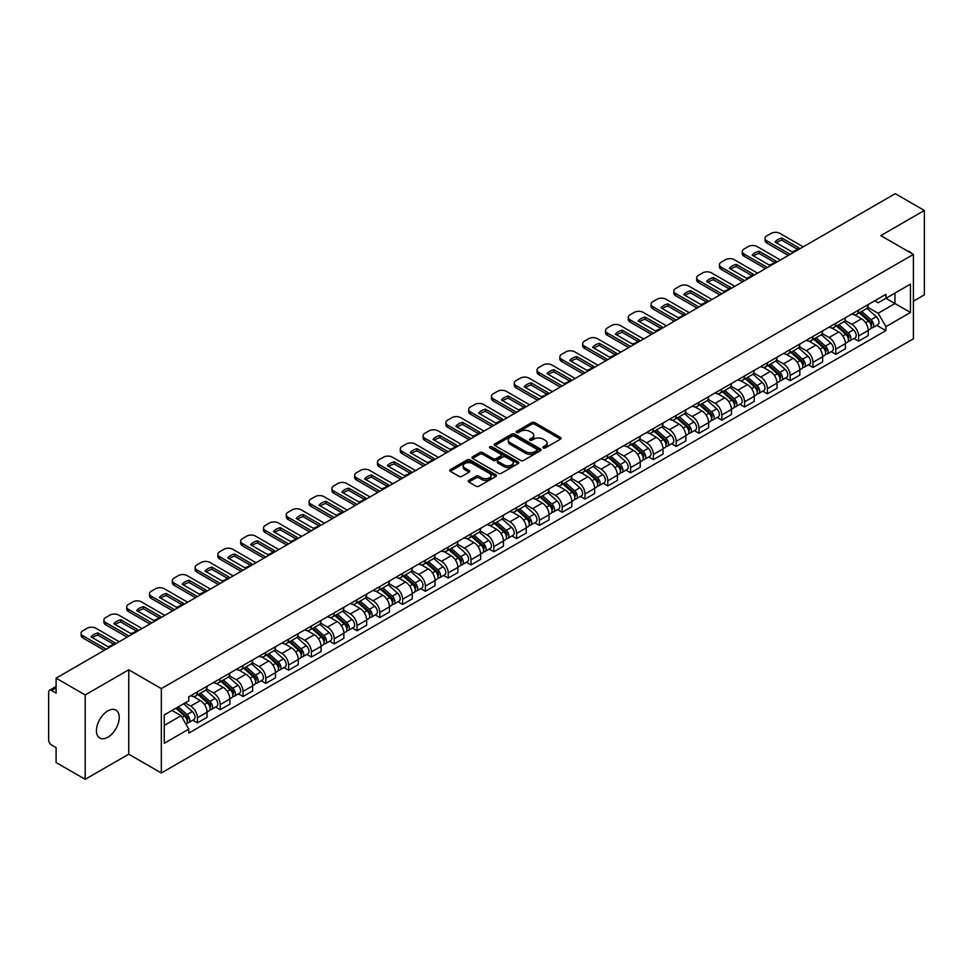 <?xml version="1.0" encoding="UTF-8"?>
<svg xmlns="http://www.w3.org/2000/svg" width="973" height="973" viewBox="0 0 973 973"><rect width="100%" height="100%" fill="white"/><g stroke="black" fill="none" stroke-linecap="round" stroke-linejoin="round"><path stroke-width="1.46" d="M543.25 447.921A1.423 0.815 0 0 0 545.257 447.921L560.497 439.127A2.031 1.168 0 0 0 561.093 438.3A2.031 1.168 0 0 0 560.497 437.461L534.676 422.562A2.031 1.168 0 0 0 531.805 422.562L516.566 431.355A1.423 0.815 0 0 0 518.573 432.523L520.543 431.38A6.495 3.746 0 0 1 529.726 431.38L531.878 432.62A6.495 3.746 0 0 1 533.776 435.272A6.495 3.746 0 0 1 531.878 437.923L529.908 439.054A1.423 0.815 0 0 0 531.915 440.222L533.885 439.078A6.495 3.746 0 0 1 543.068 439.078L545.221 440.319A6.495 3.746 0 0 1 547.118 442.97A6.495 3.746 0 0 1 545.221 445.622L543.25 446.765A1.423 0.815 0 0 0 543.25 447.921L543.25 446.765M107.833 737.218A16.115 9.304 120 0 0 118.365 723.012A16.115 9.304 120 0 0 115.896 710.095A16.115 9.304 120 0 0 107.833 710.898A16.115 9.304 120 0 0 97.312 725.104A16.115 9.304 120 0 0 99.781 738.02A16.115 9.304 120 0 0 107.833 737.218M911.47 253.321A16.115 9.304 120 0 0 909.755 251.764A16.115 9.304 120 0 0 907.554 251.058M468.828 480.37A2.031 1.168 0 0 0 468.232 481.197A2.031 1.168 0 0 0 468.828 482.024L476.077 486.208A2.031 1.168 0 0 0 478.947 486.208L495.865 476.429A2.031 1.168 0 0 0 496.461 475.602A2.031 1.168 0 0 0 495.865 474.775L470.044 459.864A2.031 1.168 0 0 0 467.186 459.864L450.256 469.643A2.031 1.168 0 0 0 449.66 470.47A2.031 1.168 0 0 0 450.256 471.297L459.001 476.344A2.031 1.168 0 0 0 461.871 476.344L469.12 472.173A2.031 1.168 0 0 0 469.716 471.333A2.031 1.168 0 0 0 469.12 470.506L464.778 468.001A5.424 3.138 0 0 1 463.184 465.787A5.424 3.138 0 0 1 466.541 462.893A5.424 3.138 0 0 1 472.452 463.574L489.455 473.389A5.424 3.138 0 0 1 491.037 475.602A5.424 3.138 0 0 1 487.692 478.497A5.424 3.138 0 0 1 481.781 477.816L478.947 476.186A2.031 1.168 0 0 0 476.077 476.186L468.828 480.37L468.828 482.024M161.323 688.616L128.74 669.801L85.186 694.953L56.106 678.157L895.269 193.676L924.35 210.46L880.796 235.612L913.392 254.427L161.323 688.616L161.323 773L913.392 338.799L913.392 254.427M520.689 460.448A2.031 1.168 0 0 0 523.559 460.448L540.489 450.681A2.031 1.168 0 0 0 541.073 449.842A2.031 1.168 0 0 0 540.489 449.015L514.668 434.116A2.031 1.168 0 0 0 511.798 434.116L494.868 443.883A2.031 1.168 0 0 0 494.272 444.71A2.031 1.168 0 0 0 494.868 445.537L520.689 460.448M490.489 448.225A1.423 0.815 0 0 1 491.924 448.431L491.924 446.741L518.183 461.895A2.031 1.168 0 0 1 518.767 462.722A2.031 1.168 0 0 1 518.183 463.549L501.253 473.328A2.031 1.168 0 0 1 498.383 473.328L472.562 458.417L479.798 454.269L479.798 452.579L472.562 456.763A2.031 1.168 0 0 0 471.966 457.59A2.031 1.168 0 0 0 472.562 458.417L472.562 456.763M479.798 454.269A2.031 1.168 0 0 1 482.669 454.269L482.669 452.579A2.031 1.168 0 0 0 479.798 452.579M482.669 452.579L493.141 458.624A2.031 1.168 0 0 0 496.011 458.624L500.815 455.851A2.031 1.168 0 0 0 501.411 455.023A2.031 1.168 0 0 0 500.815 454.196L489.918 447.896A1.423 0.815 0 0 1 491.924 446.741M85.186 694.953L85.186 779.324L56.106 762.54L56.106 747.605L51.569 744.99A4.135 2.384 -120 0 1 48.65 739.918L48.65 692.168A4.135 2.384 -120 0 1 49.501 690.271L56.106 686.464M913.392 301.168L924.35 294.843L924.35 210.46M85.186 779.324L128.74 754.184L161.323 773M56.106 678.157L56.106 693.092L51.569 690.477A4.135 2.384 -120 0 0 49.501 690.271M858.587 310.107A9.511 5.485 60 0 1 856.617 314.376L866.262 308.806A9.511 5.485 -120 0 0 868.232 304.549M844.892 320.348L851.861 324.374A9.511 5.485 60 0 1 858.587 336.013L868.232 330.443A9.511 5.485 -120 0 0 861.506 318.803L854.598 314.814M868.232 330.443L868.232 335.6L858.587 341.158L853.966 338.495M856.617 314.376A9.511 5.485 60 0 1 851.934 313.951M858.587 336.013L858.587 341.158M835.783 323.279A9.511 5.485 60 0 1 833.812 327.548L843.457 321.978A9.511 5.485 -120 0 0 845.428 317.709M831.161 351.654L835.783 354.33L845.428 348.76L845.428 343.615A9.511 5.485 -120 0 0 838.714 331.963L831.806 327.974M833.812 327.548A9.511 5.485 60 0 1 829.142 327.11M822.1 333.508L829.069 337.534A9.511 5.485 60 0 1 835.783 349.173L835.783 354.33M812.99 336.439A9.511 5.485 60 0 1 811.02 340.708L820.665 335.138A9.511 5.485 -120 0 0 822.635 330.869M808.368 364.814L812.99 367.49L822.635 361.92L822.635 356.775A9.511 5.485 -120 0 0 815.909 345.123L809.001 341.146M811.02 340.708A9.511 5.485 60 0 1 806.337 340.27M799.295 346.68L806.264 350.694A9.511 5.485 60 0 1 812.99 362.345L812.99 367.49M790.185 349.599A9.511 5.485 60 0 1 788.215 353.868L797.86 348.298A9.511 5.485 -120 0 0 799.83 344.028M785.564 377.986L790.185 380.65L799.83 375.079L799.83 369.935A9.511 5.485 -120 0 0 793.117 358.295L786.208 354.306M788.215 353.868A9.511 5.485 60 0 1 783.545 353.442M776.503 359.84L783.472 363.866A9.511 5.485 60 0 1 790.185 375.505L790.185 380.65M767.393 362.759A9.511 5.485 60 0 1 765.423 367.028L775.067 361.457A9.511 5.485 -120 0 0 777.038 357.188M762.771 391.146L767.393 393.81L777.038 388.239L777.038 383.094A9.511 5.485 -120 0 0 770.312 371.455L763.404 367.466M765.423 367.028A9.511 5.485 60 0 1 760.74 366.602M753.698 373L760.667 377.025A9.511 5.485 60 0 1 767.393 388.665L767.393 393.81M744.588 375.931A9.511 5.485 60 0 1 742.618 380.188L752.263 374.629A9.511 5.485 -120 0 0 754.233 370.36M739.966 404.306L744.588 406.982L754.233 401.411L754.233 396.254A9.511 5.485 -120 0 0 747.519 384.615L740.611 380.625M742.618 380.188A9.511 5.485 60 0 1 737.948 379.762M730.905 386.159L737.875 390.185A9.511 5.485 60 0 1 744.588 401.825L744.588 406.982M721.796 389.091A9.511 5.485 60 0 1 719.825 393.36L729.47 387.789A9.511 5.485 -120 0 0 731.441 383.52M717.174 417.466L721.796 420.141L731.441 414.571L731.441 409.426A9.511 5.485 -120 0 0 724.715 397.775L717.806 393.797M719.825 393.36A9.511 5.485 60 0 1 715.143 392.922M708.101 399.331L715.07 403.345A9.511 5.485 60 0 1 721.796 414.997L721.796 420.141M698.991 402.25A9.511 5.485 60 0 1 697.021 406.519L706.666 400.949A9.511 5.485 -120 0 0 708.636 396.68M694.369 430.625L698.991 433.301L708.636 427.731L708.636 422.586A9.511 5.485 -120 0 0 701.922 410.947L695.014 406.957M697.021 406.519A9.511 5.485 60 0 1 692.35 406.094M685.308 412.491L692.277 416.505A9.511 5.485 60 0 1 698.991 428.156L698.991 433.301M676.199 415.41A9.511 5.485 60 0 1 674.228 419.679L683.873 414.109A9.511 5.485 -120 0 0 685.843 409.84M671.577 443.797L676.199 446.461L685.843 440.891L685.843 435.746A9.511 5.485 -120 0 0 679.118 424.106L672.209 420.117M674.228 419.679A9.511 5.485 60 0 1 669.546 419.254M662.504 425.651L669.473 429.677A9.511 5.485 60 0 1 676.199 441.316L676.199 446.461M653.394 428.57A9.511 5.485 60 0 1 651.424 432.839L661.068 427.281A9.511 5.485 -120 0 0 663.039 423.012M648.772 456.957L653.394 459.621L663.039 454.063L663.039 448.906A9.511 5.485 -120 0 0 656.325 437.266L649.417 433.277M651.424 432.839A9.511 5.485 60 0 1 646.753 432.413M639.711 438.811L646.68 442.837A9.511 5.485 60 0 1 653.394 454.476L653.394 459.621M630.601 441.742A9.511 5.485 60 0 1 628.631 446.011L638.276 440.441A9.511 5.485 -120 0 0 640.246 436.172M625.98 470.117L630.601 472.793L640.246 467.222L640.246 462.078A9.511 5.485 -120 0 0 633.52 450.426L626.612 446.449M628.631 446.011A9.511 5.485 60 0 1 623.948 445.573M616.906 451.971L623.875 455.996A9.511 5.485 60 0 1 630.601 467.648L630.601 472.793M607.797 454.902A9.511 5.485 60 0 1 605.826 459.171L615.471 453.6A9.511 5.485 -120 0 0 617.441 449.331M603.175 483.277L607.797 485.953L617.441 480.382L617.441 475.238A9.511 5.485 -120 0 0 610.728 463.598L603.819 459.609M605.826 459.171A9.511 5.485 60 0 1 601.156 458.745M594.114 465.143L601.083 469.156A9.511 5.485 60 0 1 607.797 480.808L607.797 485.953M585.004 468.062A9.511 5.485 60 0 1 583.034 472.331L592.679 466.76A9.511 5.485 -120 0 0 594.649 462.491M580.382 496.449L585.004 499.113L594.649 493.542L594.649 488.397A9.511 5.485 -120 0 0 587.923 476.758L581.015 472.769M583.034 472.331A9.511 5.485 60 0 1 578.351 471.905M571.309 478.302L578.278 482.328A9.511 5.485 60 0 1 585.004 493.968L585.004 499.113M562.199 481.221A9.511 5.485 60 0 1 560.229 485.491L569.874 479.92A9.511 5.485 -120 0 0 571.844 475.663M557.578 509.609L562.199 512.272L571.844 506.714L571.844 501.557A9.511 5.485 -120 0 0 565.131 489.918L558.222 485.928M560.229 485.491A9.511 5.485 60 0 1 555.559 485.065M548.517 491.462L555.486 495.488A9.511 5.485 60 0 1 562.199 507.128L562.199 512.272M539.407 494.393A9.511 5.485 60 0 1 537.437 498.663L547.081 493.092A9.511 5.485 -120 0 0 549.052 488.823M534.785 522.769L539.407 525.444L549.052 519.874L549.052 514.729A9.511 5.485 -120 0 0 542.326 503.077L535.418 499.088M537.437 498.663A9.511 5.485 60 0 1 532.754 498.225M525.712 504.622L532.681 508.648A9.511 5.485 60 0 1 539.407 520.287L539.407 525.444M516.602 507.553A9.511 5.485 60 0 1 514.632 511.822L524.277 506.252A9.511 5.485 -120 0 0 526.247 501.983M511.98 535.928L516.602 538.604L526.247 533.034L526.247 527.889A9.511 5.485 -120 0 0 519.533 516.237L512.625 512.26M514.632 511.822A9.511 5.485 60 0 1 509.961 511.384M502.919 517.794L509.888 521.808A9.511 5.485 60 0 1 516.602 533.459L516.602 538.604M493.81 520.713A9.511 5.485 60 0 1 491.839 524.982L501.484 519.412A9.511 5.485 -120 0 0 503.455 515.143M489.188 549.1L493.81 551.764L503.455 546.194L503.455 541.049A9.511 5.485 -120 0 0 496.729 529.409L489.82 525.42M491.839 524.982A9.511 5.485 60 0 1 487.157 524.556M480.115 530.954L487.084 534.98A9.511 5.485 60 0 1 493.81 546.619L493.81 551.764M471.005 533.873A9.511 5.485 60 0 1 469.035 538.142L478.68 532.572A9.511 5.485 -120 0 0 480.65 528.303M466.383 562.26L471.005 564.924L480.65 559.353L480.65 554.209A9.511 5.485 -120 0 0 473.936 542.569L467.028 538.58M469.035 538.142A9.511 5.485 60 0 1 464.364 537.716M457.322 544.114L464.291 548.14A9.511 5.485 60 0 1 471.005 559.779L471.005 564.924M448.212 547.045A9.511 5.485 60 0 1 446.242 551.302L455.887 545.744A9.511 5.485 -120 0 0 457.857 541.475M443.591 575.42L448.212 578.096L457.857 572.525L457.857 567.381A9.511 5.485 -120 0 0 451.131 555.729L444.223 551.74M446.242 551.302A9.511 5.485 60 0 1 441.56 550.876M434.517 557.274L441.487 561.299A9.511 5.485 60 0 1 448.212 572.939L448.212 578.096M425.408 560.205A9.511 5.485 60 0 1 423.437 564.474L433.082 558.903A9.511 5.485 -120 0 0 435.053 554.634M420.786 588.58L425.408 591.256L435.053 585.685L435.053 580.54A9.511 5.485 -120 0 0 428.339 568.889L421.431 564.912M423.437 564.474A9.511 5.485 60 0 1 418.767 564.036M411.725 570.446L418.694 574.459A9.511 5.485 60 0 1 425.408 586.111L425.408 591.256M402.615 573.365A9.511 5.485 60 0 1 400.645 577.634L410.29 572.063A9.511 5.485 -120 0 0 412.26 567.794M397.993 601.74L402.615 604.415L412.26 598.845L412.26 593.7A9.511 5.485 -120 0 0 405.534 582.061L398.626 578.071M400.645 577.634A9.511 5.485 60 0 1 395.962 577.208M388.92 583.605L395.889 587.619A9.511 5.485 60 0 1 402.615 599.271L402.615 604.415M379.811 586.524A9.511 5.485 60 0 1 377.84 590.793L387.485 585.223A9.511 5.485 -120 0 0 389.455 580.954M375.189 614.912L379.811 617.575L389.455 612.005L389.455 606.86A9.511 5.485 -120 0 0 382.742 595.221L375.833 591.231M377.84 590.793A9.511 5.485 60 0 1 373.17 590.368M366.128 596.765L373.097 600.791A9.511 5.485 60 0 1 379.811 612.431L379.811 617.575M357.018 599.696A9.511 5.485 60 0 1 355.048 603.953L364.693 598.395A9.511 5.485 -120 0 0 366.663 594.126M352.396 628.072L357.018 630.735L366.663 625.177L366.663 620.02A9.511 5.485 -120 0 0 359.937 608.38L353.029 604.391M355.048 603.953A9.511 5.485 60 0 1 350.365 603.528M343.323 609.925L350.292 613.951A9.511 5.485 60 0 1 357.018 625.59L357.018 630.735M334.213 612.856A9.511 5.485 60 0 1 332.243 617.125L341.888 611.555A9.511 5.485 -120 0 0 343.858 607.286M329.592 641.231L334.213 643.907L343.858 638.337L343.858 633.192A9.511 5.485 -120 0 0 337.144 621.54L330.236 617.563M332.243 617.125A9.511 5.485 60 0 1 327.573 616.687M320.531 623.085L327.5 627.111A9.511 5.485 60 0 1 334.213 638.762L334.213 643.907M311.421 626.016A9.511 5.485 60 0 1 309.45 630.285L319.095 624.715A9.511 5.485 -120 0 0 321.066 620.446M306.799 654.391L311.421 657.067L321.066 651.496L321.066 646.352A9.511 5.485 -120 0 0 314.34 634.712L307.432 630.723M309.45 630.285A9.511 5.485 60 0 1 304.768 629.859M297.726 636.257L304.695 640.27A9.511 5.485 60 0 1 311.421 651.922L311.421 657.067M288.616 639.176A9.511 5.485 60 0 1 286.646 643.445L296.291 637.874A9.511 5.485 -120 0 0 298.261 633.605M283.994 667.563L288.616 670.227L298.261 664.656L298.261 659.512A9.511 5.485 -120 0 0 291.547 647.872L284.639 643.883M286.646 643.445A9.511 5.485 60 0 1 281.975 643.019M274.933 649.417L281.902 653.442A9.511 5.485 60 0 1 288.616 665.082L288.616 670.227M265.824 652.336A9.511 5.485 60 0 1 263.853 656.605L273.498 651.034A9.511 5.485 -120 0 0 275.468 646.777M261.202 680.723L265.824 683.387L275.468 677.828L275.468 672.671A9.511 5.485 -120 0 0 268.743 661.032L261.834 657.043M263.853 656.605A9.511 5.485 60 0 1 259.171 656.179M252.129 662.577L259.098 666.602A9.511 5.485 60 0 1 265.824 678.242L265.824 683.387M243.019 665.508A9.511 5.485 60 0 1 241.049 669.777L250.693 664.206A9.511 5.485 -120 0 0 252.664 659.937M238.397 693.883L243.019 696.559L252.664 690.988L252.664 685.843A9.511 5.485 -120 0 0 245.95 674.192L239.042 670.202M241.049 669.777A9.511 5.485 60 0 1 236.378 669.339M229.336 675.736L236.305 679.762A9.511 5.485 60 0 1 243.019 691.402L243.019 696.559M220.226 678.668A9.511 5.485 60 0 1 218.256 682.937L227.901 677.366A9.511 5.485 -120 0 0 229.871 673.097M215.605 707.043L220.226 709.718L229.871 704.148L229.871 699.003A9.511 5.485 -120 0 0 223.145 687.352L216.237 683.374M218.256 682.937A9.511 5.485 60 0 1 213.573 682.511M206.531 688.908L213.501 692.922A9.511 5.485 60 0 1 220.226 704.574L220.226 709.718M197.422 691.827A9.511 5.485 60 0 1 195.451 696.096L205.096 690.526A9.511 5.485 -120 0 0 207.067 686.257M192.8 720.215L197.422 722.878L207.067 717.308L207.067 712.163A9.511 5.485 -120 0 0 200.353 700.524L193.445 696.534M195.451 696.096A9.511 5.485 60 0 1 190.781 695.671M185.15 702.883L190.708 706.094A9.511 5.485 60 0 1 197.422 717.733L197.422 722.878M874.739 300.791L878.169 302.773L910.46 284.128L894.978 293.068L894.978 303.527L878.169 313.233L867.697 307.188M164.255 725.408L181.063 715.702L188.798 729.118L164.255 743.299L164.255 714.948L188.798 700.767L188.798 696.802L885.917 294.333L885.917 298.297L910.46 312.479L885.917 326.648L878.169 313.233M910.46 284.128L910.46 312.479M188.798 729.118L188.798 733.095L885.917 330.613L885.917 326.648M128.74 669.801L128.74 754.184M181.063 715.702L172.002 710.472M876.758 325.335L885.917 330.613M543.81 448.127L545.221 447.312A6.495 3.746 0 0 0 547.118 444.661L547.118 442.97M533.776 435.272L533.776 436.962A6.495 3.746 0 0 1 531.878 439.614L530.467 440.416M560.472 439.139L534.676 424.24A2.031 1.168 0 0 0 531.805 424.24L517.125 432.717M540.453 450.694L514.668 435.795A2.031 1.168 0 0 0 511.798 435.795L494.892 445.561M536.901 450.426A1.423 0.815 0 0 0 536.901 449.271L514.231 436.184A1.423 0.815 0 0 0 512.224 436.184L510.144 437.388A6.495 3.746 0 0 0 508.247 440.039A6.495 3.746 0 0 0 510.144 442.679L525.639 451.63A6.495 3.746 0 0 0 534.822 451.63L536.901 450.426L536.901 452.117A1.423 0.815 0 0 0 537.315 451.533L537.315 449.842M508.247 440.039L508.247 441.718A6.495 3.746 0 0 0 510.144 444.369L510.144 442.679M536.901 452.117L534.822 453.321A6.495 3.746 0 0 1 525.639 453.321L510.144 444.369M482.669 454.269L493.141 460.314A2.031 1.168 0 0 0 496.011 460.314L500.815 457.541A2.031 1.168 0 0 0 501.411 456.714L501.411 455.023M491.924 448.431L518.147 463.574M504.014 464.899A5.424 3.138 0 0 0 509.925 465.581A5.424 3.138 0 0 0 513.27 462.686A5.424 3.138 0 0 0 511.689 460.472L505.692 457.006A2.031 1.168 0 0 0 502.822 457.006L498.018 459.791A2.031 1.168 0 0 0 497.434 460.618A2.031 1.168 0 0 0 498.018 461.445L504.014 464.899L504.014 466.59A5.424 3.138 0 0 0 509.925 467.271A5.424 3.138 0 0 0 513.27 464.376L513.27 462.686M497.434 460.618L497.434 462.297A2.031 1.168 0 0 0 498.018 463.136L498.018 461.445M504.014 466.59L498.018 463.136M491.037 475.602L491.037 477.293A5.424 3.138 0 0 1 487.692 480.188A5.424 3.138 0 0 1 481.781 479.507L478.947 477.877A2.031 1.168 0 0 0 476.077 477.877L468.852 482.036M463.184 465.787L463.184 467.478A5.424 3.138 0 0 0 464.778 469.691L464.778 468.001M469.095 472.185L464.778 469.691M495.841 476.454L470.044 461.555A2.031 1.168 0 0 0 467.186 461.555L450.28 471.309L450.256 469.643M859.244 312.868L868.536 321.151A5.169 2.98 60 0 1 870.154 329.142L868.232 330.261M859.487 313.087L863.866 315.605M860.181 312.321L870.519 321.54A2.481 1.435 60 0 1 871.297 325.383A2.481 1.435 60 0 1 871.066 325.469M861.725 311.433L871.017 319.716A5.169 2.98 60 0 1 872.635 327.706A5.169 2.98 60 0 1 871.078 327.877M866.907 308.319L876.284 316.675A5.169 2.98 60 0 1 877.901 324.666L872.635 327.706M797.434 249.246L781.866 240.258A12.917 7.456 180 0 0 776.357 242.812M788.288 255.437L766.882 243.08A6.203 3.576 180 0 1 765.058 240.538L765.058 238.349A6.203 3.576 -0 0 0 766.882 240.878L766.882 243.08M781.866 238.057A12.917 7.456 180 0 0 775.007 242.022L791.925 251.8A12.917 7.456 180 0 0 798.797 247.835L781.866 238.057L781.866 240.258M803.199 246.826L779.884 233.374A6.203 3.576 -0 0 0 771.115 233.374L766.882 235.819A6.203 3.576 -0 0 0 765.058 238.349M790.185 254.342L766.882 240.878M836.439 326.028L845.732 334.311A5.169 2.98 60 0 1 847.361 342.301L845.428 343.42M836.695 326.247L841.061 328.765M837.388 325.481L847.714 334.712A2.481 1.435 60 0 1 848.505 338.543A2.481 1.435 60 0 1 848.274 338.628M838.933 324.593L848.225 332.875A5.169 2.98 60 0 1 849.843 340.866A5.169 2.98 60 0 1 848.286 341.036M844.114 321.479L853.479 329.847A5.169 2.98 60 0 1 855.109 337.838L849.843 340.866M813.647 339.188L822.939 347.483A5.169 2.98 60 0 1 824.557 355.461L822.635 356.58M813.89 339.407L818.269 341.937M814.583 338.64L824.922 347.872A2.481 1.435 60 0 1 825.7 351.703A2.481 1.435 60 0 1 825.469 351.8M816.128 337.753L825.42 346.047A5.169 2.98 60 0 1 827.038 354.038A5.169 2.98 60 0 1 825.481 354.196M821.309 334.639L830.687 343.007A5.169 2.98 60 0 1 832.304 350.998L827.038 354.038M774.642 262.406L759.074 253.418A12.917 7.456 180 0 0 753.564 255.972M765.496 268.597L744.077 256.24A6.203 3.576 180 0 1 742.265 253.71L742.265 251.508A6.203 3.576 -0 0 0 744.077 254.038L744.077 256.24M759.074 251.229A12.917 7.456 180 0 0 752.202 255.194L769.132 264.96A12.917 7.456 180 0 0 776.004 260.995L759.074 251.229L759.074 253.418M780.395 259.998L757.091 246.534A6.203 3.576 -0 0 0 748.322 246.534L744.077 248.979A6.203 3.576 -0 0 0 742.265 251.508M767.393 267.502L744.077 254.038M751.837 275.566L736.269 266.578A12.917 7.456 180 0 0 730.759 269.132M742.691 281.756L721.285 269.399A6.203 3.576 180 0 1 719.461 266.87L719.461 264.68A6.203 3.576 -0 0 0 721.285 267.21L721.285 269.399M736.269 264.388A12.917 7.456 180 0 0 729.409 268.353L746.327 278.132A12.917 7.456 180 0 0 753.199 274.155L736.269 264.388L736.269 266.578M757.602 273.158L734.287 259.694A6.203 3.576 -0 0 0 725.517 259.694L721.285 262.138A6.203 3.576 -0 0 0 719.461 264.68M744.588 280.662L721.285 267.21M790.842 352.348L800.134 360.642A5.169 2.98 60 0 1 801.764 368.633L799.83 369.74M791.098 352.567L795.464 355.096M791.791 351.812L802.117 361.032A2.481 1.435 60 0 1 802.907 364.863A2.481 1.435 60 0 1 802.676 364.96M793.336 350.912L802.628 359.207A5.169 2.98 60 0 1 804.245 367.198A5.169 2.98 60 0 1 802.689 367.356M798.517 347.811L807.882 356.167A5.169 2.98 60 0 1 809.512 364.157L804.245 367.198M768.05 365.507L777.342 373.802A5.169 2.98 60 0 1 778.959 381.793L777.038 382.9M768.293 365.726L772.671 368.256M768.986 364.972L779.324 374.191A2.481 1.435 60 0 1 780.103 378.035A2.481 1.435 60 0 1 779.872 378.12M770.531 364.084L779.823 372.367A5.169 2.98 60 0 1 781.441 380.358A5.169 2.98 60 0 1 779.884 380.528M775.712 360.971L785.089 369.326A5.169 2.98 60 0 1 786.707 377.317L781.441 380.358M745.245 378.679L754.537 386.962A5.169 2.98 60 0 1 756.167 394.953L754.233 396.072M745.5 378.898L749.867 381.416M746.194 378.132L756.52 387.363A2.481 1.435 60 0 1 757.31 391.195A2.481 1.435 60 0 1 757.079 391.28M747.738 377.244L757.03 385.527A5.169 2.98 60 0 1 758.648 393.518A5.169 2.98 60 0 1 757.091 393.688M752.92 374.131L762.285 382.498A5.169 2.98 60 0 1 763.914 390.489L758.648 393.518M729.045 288.738L713.477 279.75A12.917 7.456 180 0 0 707.967 282.304M719.898 294.928L698.48 282.559A6.203 3.576 180 0 1 696.668 280.029L696.668 277.84A6.203 3.576 -0 0 0 698.48 280.37L698.48 282.559M713.477 277.548A12.917 7.456 180 0 0 706.605 281.513L723.535 291.292A12.917 7.456 180 0 0 730.407 287.327L713.477 277.548L713.477 279.75M734.797 286.317L711.494 272.866A6.203 3.576 -0 0 0 702.725 272.866L698.48 275.31A6.203 3.576 -0 0 0 696.668 277.84M721.796 293.822L698.48 280.37M706.24 301.898L690.672 292.909A12.917 7.456 180 0 0 685.162 295.464M697.094 308.088L675.688 295.731A6.203 3.576 180 0 1 673.863 293.189L673.863 291A6.203 3.576 -0 0 0 675.688 293.53L675.688 295.731M690.672 290.708A12.917 7.456 180 0 0 683.812 294.673L700.73 304.452A12.917 7.456 180 0 0 707.602 300.487L690.672 290.708L690.672 292.909M712.005 299.477L688.689 286.026A6.203 3.576 -0 0 0 679.92 286.026L675.688 288.47A6.203 3.576 -0 0 0 673.863 291M698.991 306.994L675.688 293.53M683.447 315.057L667.879 306.069A12.917 7.456 180 0 0 662.37 308.623M674.301 321.248L652.883 308.891A6.203 3.576 180 0 1 651.071 306.361L651.071 304.16A6.203 3.576 -0 0 0 652.883 306.69L652.883 308.891M667.879 303.88A12.917 7.456 180 0 0 661.008 307.845L677.938 317.612A12.917 7.456 180 0 0 684.81 313.647L667.879 303.88L667.879 306.069M689.2 312.637L665.897 299.185A6.203 3.576 -0 0 0 657.128 299.185L652.883 301.63A6.203 3.576 -0 0 0 651.071 304.16M676.199 320.153L652.883 306.69M722.452 391.839L731.745 400.122A5.169 2.98 60 0 1 733.362 408.113L731.441 409.232M722.696 392.058L727.074 394.588M723.389 391.292L733.727 400.523A2.481 1.435 60 0 1 734.506 404.354A2.481 1.435 60 0 1 734.274 404.452M724.934 390.404L734.226 398.699A5.169 2.98 60 0 1 735.843 406.678A5.169 2.98 60 0 1 734.287 406.848M730.115 387.29L739.492 395.658A5.169 2.98 60 0 1 741.11 403.649L735.843 406.678M660.643 328.217L645.075 319.229A12.917 7.456 180 0 0 639.565 321.783M651.496 334.408L630.09 322.051A6.203 3.576 180 0 1 628.266 319.521L628.266 317.332A6.203 3.576 -0 0 0 630.09 319.862L630.09 322.051M645.075 317.04A12.917 7.456 180 0 0 638.215 321.005L655.133 330.771A12.917 7.456 180 0 0 662.005 326.806L645.075 317.04L645.075 319.229M666.408 325.809L643.092 312.345A6.203 3.576 -0 0 0 634.323 312.345L630.09 314.79A6.203 3.576 -0 0 0 628.266 317.332M653.394 333.313L630.09 319.862M699.648 404.999L708.94 413.294A5.169 2.98 60 0 1 710.57 421.285L708.636 422.391M699.903 405.218L704.27 407.748M700.596 404.464L710.922 413.683A2.481 1.435 60 0 1 711.713 417.514A2.481 1.435 60 0 1 711.482 417.612M702.141 403.564L711.433 411.859A5.169 2.98 60 0 1 713.051 419.849A5.169 2.98 60 0 1 711.494 420.008M707.322 400.462L716.687 408.818A5.169 2.98 60 0 1 718.317 416.809L713.051 419.849M637.85 341.377L622.282 332.389A12.917 7.456 180 0 0 616.773 334.955M628.704 347.58L607.286 335.211A6.203 3.576 180 0 1 605.474 332.681L605.474 330.492A6.203 3.576 -0 0 0 607.286 333.021L607.286 335.211M622.282 330.2A12.917 7.456 180 0 0 615.41 334.165L632.341 343.943A12.917 7.456 180 0 0 639.212 339.978L622.282 330.2L622.282 332.389M643.603 338.969L620.3 325.505A6.203 3.576 -0 0 0 611.531 325.505L607.286 327.962A6.203 3.576 -0 0 0 605.474 330.492M630.601 346.473L607.286 333.021M676.855 418.159L686.147 426.454A5.169 2.98 60 0 1 687.765 434.445L685.843 435.551M677.099 418.378L681.477 420.908M677.792 417.624L688.13 426.843A2.481 1.435 60 0 1 688.908 430.686A2.481 1.435 60 0 1 688.677 430.771M679.336 416.724L688.629 425.019A5.169 2.98 60 0 1 690.246 433.009A5.169 2.98 60 0 1 688.689 433.18M684.518 413.622L693.895 421.978A5.169 2.98 60 0 1 695.513 429.969L690.246 433.009M615.045 354.549L599.477 345.561A12.917 7.456 180 0 0 593.968 348.115M605.899 360.74L584.493 348.37A6.203 3.576 180 0 1 582.669 345.841L582.669 343.651A6.203 3.576 -0 0 0 584.493 346.181L584.493 348.37M599.477 343.36A12.917 7.456 180 0 0 592.618 347.325L609.536 357.103A12.917 7.456 180 0 0 616.408 353.138L599.477 343.36L599.477 345.561M620.81 352.129L597.495 338.677A6.203 3.576 -0 0 0 588.726 338.677L584.493 341.122A6.203 3.576 -0 0 0 582.669 343.651M607.797 359.645L584.493 346.181M654.063 431.331L663.343 439.614A5.169 2.98 60 0 1 664.973 447.604L663.039 448.723M654.306 431.55L658.672 434.067M654.999 430.784L665.325 440.015A2.481 1.435 60 0 1 666.116 443.846A2.481 1.435 60 0 1 665.885 443.931M656.544 429.896L665.836 438.178A5.169 2.98 60 0 1 667.454 446.169A5.169 2.98 60 0 1 665.897 446.339M661.725 426.782L671.09 435.15A5.169 2.98 60 0 1 672.72 443.129L667.454 446.169M592.253 367.709L576.685 358.721A12.917 7.456 180 0 0 571.175 361.275M583.107 373.9L561.689 361.542A6.203 3.576 180 0 1 559.876 359.013L559.876 356.811A6.203 3.576 -0 0 0 561.689 359.341L561.689 361.542M576.685 356.532A12.917 7.456 180 0 0 569.813 360.496L586.743 370.263A12.917 7.456 180 0 0 593.615 366.298L576.685 356.532L576.685 358.721M598.006 365.289L574.702 351.837A6.203 3.576 -0 0 0 565.933 351.837L561.689 354.281A6.203 3.576 -0 0 0 559.876 356.811M585.004 372.805L561.689 359.341M631.258 444.491L640.55 452.773A5.169 2.98 60 0 1 642.168 460.764L640.246 461.883M631.501 444.71L635.88 447.227M632.195 443.943L642.533 453.175A2.481 1.435 60 0 1 643.311 457.006A2.481 1.435 60 0 1 643.08 457.091M633.739 443.056L643.031 451.338A5.169 2.98 60 0 1 644.649 459.329A5.169 2.98 60 0 1 643.092 459.499M638.92 439.942L648.298 448.31A5.169 2.98 60 0 1 649.915 456.301L644.649 459.329M608.466 457.651L617.746 465.945A5.169 2.98 60 0 1 619.375 473.936L617.441 475.043M608.709 457.869L613.075 460.399M609.402 457.115L619.74 466.335A2.481 1.435 60 0 1 620.519 470.166A2.481 1.435 60 0 1 620.288 470.263M610.947 456.215L620.239 464.51A5.169 2.98 60 0 1 621.856 472.501A5.169 2.98 60 0 1 620.3 472.659M616.128 453.102L625.493 461.47A5.169 2.98 60 0 1 627.123 469.46L621.856 472.501M585.661 470.81L594.953 479.105A5.169 2.98 60 0 1 596.571 487.096L594.649 488.203M585.904 471.029L590.283 473.559M586.597 470.275L596.936 479.494A2.481 1.435 60 0 1 597.714 483.338A2.481 1.435 60 0 1 597.483 483.423M588.142 469.375L597.434 477.67A5.169 2.98 60 0 1 599.052 485.661A5.169 2.98 60 0 1 597.495 485.831M593.323 466.274L602.701 474.629A5.169 2.98 60 0 1 604.318 482.62L599.052 485.661M562.868 483.982L572.148 492.265A5.169 2.98 60 0 1 573.778 500.256L571.844 501.375M563.112 484.201L567.478 486.719M563.805 483.435L574.143 492.654A2.481 1.435 60 0 1 574.921 496.498A2.481 1.435 60 0 1 574.69 496.583M565.349 482.547L574.642 490.83A5.169 2.98 60 0 1 576.259 498.821A5.169 2.98 60 0 1 574.702 498.991M570.531 479.434L579.896 487.789A5.169 2.98 60 0 1 581.526 495.78L576.259 498.821M540.064 497.142L549.356 505.425A5.169 2.98 60 0 1 550.973 513.416L549.052 514.535M540.307 497.361L544.685 499.879M541 496.595L551.338 505.826A2.481 1.435 60 0 1 552.117 509.657A2.481 1.435 60 0 1 551.886 509.743M542.545 495.707L551.837 503.99A5.169 2.98 60 0 1 553.455 511.98A5.169 2.98 60 0 1 551.898 512.151M547.726 492.593L557.103 500.961A5.169 2.98 60 0 1 558.721 508.952L553.455 511.98M517.271 510.302L526.551 518.597A5.169 2.98 60 0 1 528.181 526.588L526.247 527.694M517.514 510.521L521.881 513.051M518.208 509.767L528.546 518.986A2.481 1.435 60 0 1 529.324 522.817A2.481 1.435 60 0 1 529.093 522.915M519.752 508.867L529.044 517.162A5.169 2.98 60 0 1 530.662 525.152A5.169 2.98 60 0 1 529.105 525.311M524.934 505.753L534.299 514.121A5.169 2.98 60 0 1 535.928 522.112L530.662 525.152M569.448 380.869L553.88 371.881A12.917 7.456 180 0 0 548.371 374.435M560.302 387.059L538.896 374.702A6.203 3.576 180 0 1 537.072 372.173L537.072 369.971A6.203 3.576 -0 0 0 538.896 372.513L538.896 374.702M553.88 369.691A12.917 7.456 180 0 0 547.021 373.656L563.939 383.423A12.917 7.456 180 0 0 570.81 379.458L553.88 369.691L553.88 371.881M575.213 378.461L551.898 364.997A6.203 3.576 -0 0 0 543.129 364.997L538.896 367.441A6.203 3.576 -0 0 0 537.072 369.971M562.199 385.965L538.896 372.513M546.656 394.029L531.088 385.04A12.917 7.456 180 0 0 525.578 387.607M537.51 400.219L516.091 387.862A6.203 3.576 180 0 1 514.279 385.332L514.279 383.143A6.203 3.576 -0 0 0 516.091 385.673L516.091 387.862M531.088 382.851A12.917 7.456 180 0 0 524.216 386.816L541.146 396.595A12.917 7.456 180 0 0 548.018 392.63L531.088 382.851L531.088 385.04M552.409 391.62L529.105 378.156A6.203 3.576 -0 0 0 520.336 378.156L516.091 380.613A6.203 3.576 -0 0 0 514.279 383.143M539.407 399.125L516.091 385.673M523.851 407.201L508.283 398.212A12.917 7.456 180 0 0 502.773 400.767M514.705 413.391L493.299 401.022A6.203 3.576 180 0 1 491.474 398.492L491.474 396.303A6.203 3.576 -0 0 0 493.299 398.833L493.299 401.022M508.283 396.011A12.917 7.456 180 0 0 501.423 399.976L518.341 409.755A12.917 7.456 180 0 0 525.213 405.79L508.283 396.011L508.283 398.212M529.616 404.78L506.301 391.328A6.203 3.576 -0 0 0 497.531 391.328L493.299 393.773A6.203 3.576 -0 0 0 491.474 396.303M516.602 412.297L493.299 398.833M501.059 420.36L485.491 411.372A12.917 7.456 180 0 0 479.981 413.926M491.912 426.551L470.494 414.194A6.203 3.576 180 0 1 468.682 411.664L468.682 409.463A6.203 3.576 -0 0 0 470.494 411.993L470.494 414.194M485.491 409.171A12.917 7.456 180 0 0 478.619 413.148L495.549 422.914A12.917 7.456 180 0 0 502.421 418.949L485.491 409.171L485.491 411.372M506.811 417.94L483.508 404.488A6.203 3.576 -0 0 0 474.739 404.488L470.494 406.933A6.203 3.576 -0 0 0 468.682 409.463M493.81 425.456L470.494 411.993M478.254 433.52L462.686 424.532A12.917 7.456 180 0 0 457.176 427.086M469.108 439.711L447.702 427.354A6.203 3.576 180 0 1 445.877 424.824L445.877 422.623A6.203 3.576 -0 0 0 447.702 425.152L447.702 427.354M462.686 422.343A12.917 7.456 180 0 0 455.826 426.308L472.744 436.074A12.917 7.456 180 0 0 479.616 432.109L462.686 422.343L462.686 424.532M484.019 431.112L460.703 417.648A6.203 3.576 -0 0 0 451.934 417.648L447.702 420.093A6.203 3.576 -0 0 0 445.877 422.623M471.005 438.616L447.702 425.152M455.461 446.68L439.893 437.692A12.917 7.456 180 0 0 434.384 440.258M446.315 452.871L424.897 440.514A6.203 3.576 180 0 1 423.085 437.984L423.085 435.795A6.203 3.576 -0 0 0 424.897 438.324L424.897 440.514M439.893 435.503A12.917 7.456 180 0 0 433.021 439.468L449.952 449.246A12.917 7.456 180 0 0 456.824 445.269L439.893 435.503L439.893 437.692M461.214 444.272L437.911 430.808A6.203 3.576 -0 0 0 429.142 430.808L424.897 433.253A6.203 3.576 -0 0 0 423.085 435.795M448.212 451.776L424.897 438.324M494.466 523.462L503.759 531.757A5.169 2.98 60 0 1 505.376 539.747L503.455 540.854M494.71 523.681L499.088 526.211M495.403 522.927L505.741 532.146A2.481 1.435 60 0 1 506.519 535.977A2.481 1.435 60 0 1 506.288 536.074M496.948 522.027L506.24 530.321A5.169 2.98 60 0 1 507.857 538.312A5.169 2.98 60 0 1 506.301 538.47M502.129 518.925L511.506 527.281A5.169 2.98 60 0 1 513.124 535.272L507.857 538.312M432.657 459.852L417.089 450.864A12.917 7.456 180 0 0 411.579 453.418M423.51 466.043L402.104 453.673A6.203 3.576 180 0 1 400.28 451.144L400.28 448.954A6.203 3.576 -0 0 0 402.104 451.484L402.104 453.673M417.089 448.662A12.917 7.456 180 0 0 410.229 452.627L427.147 462.406A12.917 7.456 180 0 0 434.019 458.441L417.089 448.662L417.089 450.864M438.422 457.432L415.106 443.98A6.203 3.576 -0 0 0 406.337 443.98L402.104 446.425A6.203 3.576 -0 0 0 400.28 448.954M425.408 464.936L402.104 451.484M471.674 536.622L480.954 544.916A5.169 2.98 60 0 1 482.584 552.907L480.65 554.014M471.917 536.853L476.284 539.37M472.61 536.087L482.949 545.306A2.481 1.435 60 0 1 483.727 549.149A2.481 1.435 60 0 1 483.496 549.234M474.155 535.199L483.447 543.481A5.169 2.98 60 0 1 485.065 551.472A5.169 2.98 60 0 1 483.508 551.642M479.336 532.085L488.701 540.441A5.169 2.98 60 0 1 490.331 548.431L485.065 551.472M409.864 473.012L394.296 464.024A12.917 7.456 180 0 0 388.786 466.578M400.718 479.203L379.3 466.845A6.203 3.576 180 0 1 377.488 464.303L377.488 462.114A6.203 3.576 -0 0 0 379.3 464.644L379.3 466.845M394.296 461.822A12.917 7.456 180 0 0 387.424 465.787L404.354 475.566A12.917 7.456 180 0 0 411.226 471.601L394.296 461.822L394.296 464.024M415.617 470.591L392.314 457.14A6.203 3.576 -0 0 0 383.544 457.14L379.3 459.584A6.203 3.576 -0 0 0 377.488 462.114M402.615 478.108L379.3 464.644M448.869 549.794L458.161 558.076A5.169 2.98 60 0 1 459.779 566.067L457.857 567.186M449.112 550.013L453.491 552.53M449.806 549.246L460.144 558.478A2.481 1.435 60 0 1 460.922 562.309A2.481 1.435 60 0 1 460.691 562.394M451.35 548.358L460.643 556.641A5.169 2.98 60 0 1 462.26 564.632A5.169 2.98 60 0 1 460.703 564.802M456.532 545.245L465.909 553.613A5.169 2.98 60 0 1 467.526 561.603L462.26 564.632M387.059 486.172L371.491 477.184A12.917 7.456 180 0 0 365.982 479.738M377.913 492.362L356.507 480.005A6.203 3.576 180 0 1 354.683 477.475L354.683 475.274A6.203 3.576 -0 0 0 356.507 477.804L356.507 480.005M371.491 474.994A12.917 7.456 180 0 0 364.632 478.959L381.55 488.726A12.917 7.456 180 0 0 388.422 484.761L371.491 474.994L371.491 477.184M392.824 483.751L369.509 470.3A6.203 3.576 -0 0 0 360.74 470.3L356.507 472.744A6.203 3.576 -0 0 0 354.683 475.274M379.811 491.268L356.507 477.804M426.077 562.953L435.357 571.248A5.169 2.98 60 0 1 436.986 579.227L435.053 580.346M426.32 563.172L430.686 565.702M427.013 562.406L437.351 571.638A2.481 1.435 60 0 1 438.13 575.469A2.481 1.435 60 0 1 437.899 575.566M428.558 561.518L437.85 569.813A5.169 2.98 60 0 1 439.468 577.804A5.169 2.98 60 0 1 437.911 577.962M433.739 558.405L443.104 566.773A5.169 2.98 60 0 1 444.734 574.763L439.468 577.804M364.267 499.331L348.699 490.343A12.917 7.456 180 0 0 343.189 492.897M355.121 505.522L333.703 493.165A6.203 3.576 180 0 1 331.89 490.635L331.89 488.446A6.203 3.576 -0 0 0 333.703 490.976L333.703 493.165M348.699 488.154A12.917 7.456 180 0 0 341.827 492.119L358.757 501.886A12.917 7.456 180 0 0 365.629 497.921L348.699 488.154L348.699 490.343M370.02 496.923L346.716 483.459A6.203 3.576 -0 0 0 337.947 483.459L333.703 485.904A6.203 3.576 -0 0 0 331.89 488.446M357.018 504.428L333.703 490.976M403.272 576.113L412.564 584.408A5.169 2.98 60 0 1 414.182 592.399L412.26 593.506M403.515 576.332L407.894 578.862M404.209 575.578L414.547 584.797A2.481 1.435 60 0 1 415.325 588.629A2.481 1.435 60 0 1 415.094 588.726M405.753 574.678L415.045 582.973A5.169 2.98 60 0 1 416.663 590.964A5.169 2.98 60 0 1 415.106 591.122M410.934 571.577L420.312 579.932A5.169 2.98 60 0 1 421.929 587.923L416.663 590.964M341.462 512.491L325.894 503.503A12.917 7.456 180 0 0 320.385 506.069M332.316 518.694L310.91 506.325A6.203 3.576 180 0 1 309.086 503.795L309.086 501.606A6.203 3.576 -0 0 0 310.91 504.136L310.91 506.325M325.894 501.314A12.917 7.456 180 0 0 319.035 505.279L335.953 515.058A12.917 7.456 180 0 0 342.824 511.093L325.894 501.314L325.894 503.503M347.227 510.083L323.912 496.619A6.203 3.576 -0 0 0 315.143 496.619L310.91 499.076A6.203 3.576 -0 0 0 309.086 501.606M334.213 517.587L310.91 504.136M380.479 589.273L389.759 597.568A5.169 2.98 60 0 1 391.389 605.559L389.455 606.666M380.723 589.492L385.089 592.022M381.416 588.738L391.754 597.957A2.481 1.435 60 0 1 392.533 601.801A2.481 1.435 60 0 1 392.301 601.886M382.961 587.838L392.253 596.133A5.169 2.98 60 0 1 393.87 604.124A5.169 2.98 60 0 1 392.314 604.294M388.142 584.737L397.507 593.092A5.169 2.98 60 0 1 399.137 601.083L393.87 604.124M318.67 525.663L303.102 516.675A12.917 7.456 180 0 0 297.592 519.229M309.523 531.854L288.105 519.485A6.203 3.576 180 0 1 286.293 516.955L286.293 514.766A6.203 3.576 -0 0 0 288.105 517.295L288.105 519.485M303.102 514.474A12.917 7.456 180 0 0 296.23 518.439L313.16 528.217A12.917 7.456 180 0 0 320.032 524.252L303.102 514.474L303.102 516.675M324.423 523.243L301.119 509.791A6.203 3.576 -0 0 0 292.35 509.791L288.105 512.236A6.203 3.576 -0 0 0 286.293 514.766M311.421 530.759L288.105 517.295M357.675 602.445L366.967 610.728A5.169 2.98 60 0 1 368.585 618.719L366.663 619.837M357.918 602.664L362.297 605.182M358.611 601.898L368.949 611.129A2.481 1.435 60 0 1 369.728 614.96A2.481 1.435 60 0 1 369.497 615.045M360.156 601.01L369.448 609.293A5.169 2.98 60 0 1 371.066 617.283A5.169 2.98 60 0 1 369.509 617.454M365.337 597.896L374.714 606.264A5.169 2.98 60 0 1 376.332 614.243L371.066 617.283M295.865 538.823L280.297 529.835A12.917 7.456 180 0 0 274.787 532.389M286.719 545.014L265.313 532.657A6.203 3.576 180 0 1 263.488 530.127L263.488 527.925A6.203 3.576 -0 0 0 265.313 530.455L265.313 532.657M280.297 527.646A12.917 7.456 180 0 0 273.437 531.611L290.355 541.377A12.917 7.456 180 0 0 297.227 537.412L280.297 527.646L280.297 529.835M301.63 536.403L278.314 522.951A6.203 3.576 -0 0 0 269.545 522.951L265.313 525.396A6.203 3.576 -0 0 0 263.488 527.925M288.616 543.919L265.313 530.455M334.882 615.605L344.162 623.888A5.169 2.98 60 0 1 345.792 631.878L343.858 632.997M335.126 615.824L339.492 618.341M335.819 615.058L346.157 624.289A2.481 1.435 60 0 1 346.935 628.12A2.481 1.435 60 0 1 346.704 628.205M337.363 614.17L346.656 622.465A5.169 2.98 60 0 1 348.273 630.443A5.169 2.98 60 0 1 346.716 630.613M342.545 611.056L351.91 619.424A5.169 2.98 60 0 1 353.54 627.415L348.273 630.443M273.072 551.983L257.504 542.995A12.917 7.456 180 0 0 251.995 545.549M263.926 558.174L242.508 545.817A6.203 3.576 180 0 1 240.696 543.287L240.696 541.085A6.203 3.576 -0 0 0 242.508 543.627L242.508 545.817M257.504 540.806A12.917 7.456 180 0 0 250.633 544.771L267.563 554.537A12.917 7.456 180 0 0 274.435 550.572L257.504 540.806L257.504 542.995M278.825 549.575L255.522 536.111A6.203 3.576 -0 0 0 246.753 536.111L242.508 538.556A6.203 3.576 -0 0 0 240.696 541.085M265.824 557.079L242.508 543.627M312.078 628.765L321.37 637.06A5.169 2.98 60 0 1 322.987 645.05L321.066 646.157M312.321 628.984L316.699 631.513M313.014 628.23L323.352 637.449A2.481 1.435 60 0 1 324.131 641.28A2.481 1.435 60 0 1 323.9 641.377M314.559 627.33L323.851 635.624A5.169 2.98 60 0 1 325.469 643.615A5.169 2.98 60 0 1 323.912 643.773M319.74 624.216L329.117 632.584A5.169 2.98 60 0 1 330.735 640.575L325.469 643.615M250.268 565.143L234.7 556.155A12.917 7.456 180 0 0 229.19 558.721M241.122 571.346L219.716 558.976A6.203 3.576 180 0 1 217.891 556.447L217.891 554.257A6.203 3.576 -0 0 0 219.716 556.787L219.716 558.976M234.7 553.965A12.917 7.456 180 0 0 227.84 557.93L244.758 567.709A12.917 7.456 180 0 0 251.63 563.744L234.7 553.965L234.7 556.155M256.033 562.735L232.717 549.271A6.203 3.576 -0 0 0 223.948 549.271L219.716 551.727A6.203 3.576 -0 0 0 217.891 554.257M243.019 570.239L219.716 556.787M289.285 641.925L298.565 650.219A5.169 2.98 60 0 1 300.195 658.21L298.261 659.317M289.528 642.144L293.895 644.673M290.222 641.389L300.56 650.609A2.481 1.435 60 0 1 301.338 654.452A2.481 1.435 60 0 1 301.107 654.537M291.766 640.489L301.058 648.784A5.169 2.98 60 0 1 302.676 656.775A5.169 2.98 60 0 1 301.119 656.945M296.947 637.388L306.313 645.744A5.169 2.98 60 0 1 307.942 653.734L302.676 656.775M227.475 578.315L211.907 569.327A12.917 7.456 180 0 0 206.398 571.881M218.329 584.505L196.911 572.136A6.203 3.576 180 0 1 195.099 569.606L195.099 567.417A6.203 3.576 -0 0 0 196.911 569.947L196.911 572.136M211.907 567.125A12.917 7.456 180 0 0 205.035 571.09L221.966 580.869A12.917 7.456 180 0 0 228.837 576.904L211.907 567.125L211.907 569.327M233.228 575.894L209.925 562.443A6.203 3.576 -0 0 0 201.156 562.443L196.911 564.887A6.203 3.576 -0 0 0 195.099 567.417M220.226 583.411L196.911 569.947M266.48 655.097L275.773 663.379A5.169 2.98 60 0 1 277.39 671.37L275.468 672.489M266.724 655.315L271.102 657.833M267.417 654.549L277.755 663.768A2.481 1.435 60 0 1 278.533 667.612A2.481 1.435 60 0 1 278.302 667.697M268.962 653.661L278.254 661.944A5.169 2.98 60 0 1 279.871 669.935A5.169 2.98 60 0 1 278.314 670.105M274.143 650.548L283.52 658.903A5.169 2.98 60 0 1 285.138 666.894L279.871 669.935M204.671 591.475L189.103 582.486A12.917 7.456 180 0 0 183.593 585.041M195.524 597.665L174.118 585.308A6.203 3.576 180 0 1 172.294 582.778L172.294 580.577A6.203 3.576 -0 0 0 174.118 583.107L174.118 585.308M189.103 580.285A12.917 7.456 180 0 0 182.243 584.262L199.161 594.029A12.917 7.456 180 0 0 206.033 590.064L189.103 580.285L189.103 582.486M210.436 589.054L187.12 575.602A6.203 3.576 -0 0 0 178.351 575.602L174.118 578.047A6.203 3.576 -0 0 0 172.294 580.577M197.422 596.571L174.118 583.107M243.688 668.256L252.968 676.539A5.169 2.98 60 0 1 254.598 684.53L252.664 685.649M243.931 668.475L248.297 670.993M244.624 667.709L254.962 676.94A2.481 1.435 60 0 1 255.741 680.772A2.481 1.435 60 0 1 255.51 680.857M246.169 666.821L255.461 675.104A5.169 2.98 60 0 1 257.079 683.095A5.169 2.98 60 0 1 255.522 683.265M251.35 663.708L260.715 672.075A5.169 2.98 60 0 1 262.345 680.066L257.079 683.095M181.878 604.634L166.31 595.646A12.917 7.456 180 0 0 160.8 598.2M172.732 610.825L151.314 598.468A6.203 3.576 180 0 1 149.501 595.938L149.501 593.737A6.203 3.576 -0 0 0 151.314 596.279L151.314 598.468M166.31 593.457A12.917 7.456 180 0 0 159.438 597.422L176.368 607.188A12.917 7.456 180 0 0 183.24 603.224L166.31 593.457L166.31 595.646M187.631 602.226L164.328 588.762A6.203 3.576 -0 0 0 155.558 588.762L151.314 591.207A6.203 3.576 -0 0 0 149.501 593.737M174.629 609.73L151.314 596.279M220.883 681.416L230.175 689.711A5.169 2.98 60 0 1 231.793 697.702L229.871 698.809M221.126 681.635L225.505 684.165M221.82 680.881L232.158 690.1A2.481 1.435 60 0 1 232.936 693.931A2.481 1.435 60 0 1 232.705 694.029M223.364 679.981L232.656 688.276A5.169 2.98 60 0 1 234.274 696.267A5.169 2.98 60 0 1 232.717 696.425M228.546 676.867L237.923 685.235A5.169 2.98 60 0 1 239.54 693.226L234.274 696.267M159.073 617.794L143.505 608.806A12.917 7.456 180 0 0 137.996 611.372M149.927 623.985L128.521 611.628A6.203 3.576 180 0 1 126.697 609.098L126.697 606.909A6.203 3.576 -0 0 0 128.521 609.439L128.521 611.628M143.505 606.617A12.917 7.456 180 0 0 136.646 610.582L153.564 620.36A12.917 7.456 180 0 0 160.436 616.383L143.505 606.617L143.505 608.806M164.838 615.386L141.523 601.922A6.203 3.576 -0 0 0 132.754 601.922L128.521 604.379A6.203 3.576 -0 0 0 126.697 606.909M151.824 622.89L128.521 609.439M198.091 694.576L207.371 702.871A5.169 2.98 60 0 1 209 710.862L207.067 711.968M198.334 694.795L202.7 697.325M199.027 694.041L209.365 703.26A2.481 1.435 60 0 1 210.144 707.103A2.481 1.435 60 0 1 209.913 707.189M200.572 693.141L209.864 701.436A5.169 2.98 60 0 1 211.482 709.426A5.169 2.98 60 0 1 209.925 709.585M205.753 690.039L215.118 698.395A5.169 2.98 60 0 1 216.748 706.386L211.482 709.426M136.281 630.966L120.713 621.978A12.917 7.456 180 0 0 115.203 624.532M127.135 637.157L105.716 624.788A6.203 3.576 180 0 1 103.904 622.258L103.904 620.069A6.203 3.576 -0 0 0 105.716 622.598L105.716 624.788M120.713 619.777A12.917 7.456 180 0 0 113.841 623.742L130.771 633.52A12.917 7.456 180 0 0 137.643 629.555L120.713 619.777L120.713 621.978M142.034 628.546L118.73 615.094A6.203 3.576 -0 0 0 109.961 615.094L105.716 617.539A6.203 3.576 -0 0 0 103.904 620.069M129.032 636.05L105.716 622.598M175.858 708.247L184.578 716.031A5.169 2.98 60 0 1 186.196 724.021L185.94 724.167M175.943 708.198L179.908 710.485M176.794 707.712L186.561 716.42A2.481 1.435 60 0 1 187.339 720.263A2.481 1.435 60 0 1 187.108 720.348M178.339 706.812L187.059 714.596A5.169 2.98 60 0 1 188.677 722.586A5.169 2.98 60 0 1 187.12 722.757M183.605 703.771L192.326 711.555A5.169 2.98 60 0 1 193.943 719.546L188.677 722.586M113.476 644.126L97.908 635.138A12.917 7.456 180 0 0 92.399 637.692M104.33 650.317L82.924 637.96A6.203 3.576 180 0 1 81.1 635.418L81.1 633.228A6.203 3.576 -0 0 0 82.924 635.758L82.924 637.96M97.908 632.937A12.917 7.456 180 0 0 91.048 636.901L107.967 646.68A12.917 7.456 180 0 0 114.838 642.715L97.908 632.937L97.908 635.138M119.241 641.706L95.926 628.254A6.203 3.576 -0 0 0 87.156 628.254L82.924 630.699A6.203 3.576 -0 0 0 81.1 633.228M106.227 649.222L82.924 635.758M220.226 704.574L229.871 699.003M243.019 691.402L252.664 685.843M265.824 678.242L275.468 672.671M288.616 665.082L298.261 659.512M311.421 651.922L321.066 646.352M334.213 638.762L343.858 633.192M357.018 625.59L366.663 620.02M379.811 612.431L389.455 606.86M402.615 599.271L412.26 593.7M425.408 586.111L435.053 580.54M448.212 572.939L457.857 567.381M471.005 559.779L480.65 554.209M493.81 546.619L503.455 541.049M516.602 533.459L526.247 527.889M539.407 520.287L549.052 514.729M562.199 507.128L571.844 501.557M585.004 493.968L594.649 488.397M607.797 480.808L617.441 475.238M630.601 467.648L640.246 462.078M653.394 454.476L663.039 448.906M676.199 441.316L685.843 435.746M698.991 428.156L708.636 422.586M721.796 414.997L731.441 409.426M744.588 401.825L754.233 396.254M767.393 388.665L777.038 383.094M790.185 375.505L799.83 369.935M812.99 362.345L822.635 356.775M835.783 349.173L845.428 343.615M197.422 717.733L207.067 712.163M190.708 706.094L200.353 700.524M213.501 692.922L223.145 687.352M236.305 679.762L245.95 674.192M259.098 666.602L268.743 661.032M281.902 653.442L291.547 647.872M304.695 640.27L314.34 634.712M327.5 627.111L337.144 621.54M350.292 613.951L359.937 608.38M373.097 600.791L382.742 595.221M395.889 587.619L405.534 582.061M418.694 574.459L428.339 568.889M441.487 561.299L451.131 555.729M464.291 548.14L473.936 542.569M487.084 534.98L496.729 529.409M509.888 521.808L519.533 516.237M532.681 508.648L542.326 503.077M555.486 495.488L565.131 489.918M578.278 482.328L587.923 476.758M601.083 469.156L610.728 463.598M623.875 455.996L633.52 450.426M646.68 442.837L656.325 437.266M669.473 429.677L679.118 424.106M692.277 416.505L701.922 410.947M715.07 403.345L724.715 397.775M737.875 390.185L747.519 384.615M760.667 377.025L770.312 371.455M783.472 363.866L793.117 358.295M806.264 350.694L815.909 345.123M829.069 337.534L838.714 331.963M851.861 324.374L861.506 318.803M56.106 687.862L51.569 690.477M545.221 447.312L545.221 445.622M529.908 440.222L529.908 439.054M531.878 439.614L531.878 437.923M516.566 432.523L516.566 431.355M531.805 424.24L531.805 422.562M534.676 424.24L534.676 422.562M560.497 439.127L560.497 437.461M494.868 445.537L494.868 443.883M511.798 435.795L511.798 434.116M514.668 435.795L514.668 434.116M540.489 450.681L540.489 449.015M525.639 453.321L525.639 451.63M534.822 453.321L534.822 451.63M493.141 460.314L493.141 458.624M496.011 460.314L496.011 458.624M500.815 457.541L500.815 455.851M518.183 463.549L518.183 461.895M476.077 477.877L476.077 476.186M478.947 477.877L478.947 476.186M481.781 479.507L481.781 477.816M469.12 472.173L469.12 470.506M467.186 461.555L467.186 459.864M470.044 461.555L470.044 459.864M495.865 476.429L495.865 474.775M868.536 321.151L865.642 322.829M871.808 324.24L870.884 324.787M876.284 316.675L871.017 319.716M845.732 334.311L842.837 335.989M849.015 337.412L848.079 337.947M853.479 329.847L848.225 332.875M822.939 347.483L820.044 349.149M826.211 350.572L825.286 351.107M830.687 343.007L825.42 346.047M800.134 360.642L797.24 362.309M803.418 363.732L802.482 364.267M807.882 356.167L802.628 359.207M777.342 373.802L774.447 375.481M780.614 376.892L779.689 377.439M785.089 369.326L779.823 372.367M754.537 386.962L751.643 388.641M757.821 390.064L756.885 390.599M762.285 382.498L757.03 385.527M731.745 400.122L728.85 401.8M735.016 403.223L734.092 403.759M739.492 395.658L734.226 398.699M708.94 413.294L706.045 414.96M712.224 416.383L711.287 416.918M716.687 408.818L711.433 411.859M686.147 426.454L683.253 428.12M689.419 429.543L688.495 430.078M693.895 421.978L688.629 425.019M663.343 439.614L660.448 441.292M666.627 442.715L665.69 443.25M671.09 435.15L665.836 438.178M640.55 452.773L637.656 454.452M643.822 455.875L642.898 456.41M648.298 448.31L643.031 451.338M617.746 465.945L614.851 467.612M621.029 469.035L620.093 469.57M625.493 461.47L620.239 464.51M594.953 479.105L592.058 480.771M598.225 482.194L597.3 482.73M602.701 474.629L597.434 477.67M572.148 492.265L569.254 493.943M575.432 495.354L574.496 495.902M579.896 487.789L574.642 490.83M549.356 505.425L546.461 507.103M552.628 508.526L551.703 509.061M557.103 500.961L551.837 503.99M526.551 518.597L523.656 520.263M529.835 521.686L528.898 522.221M534.299 514.121L529.044 517.162M503.759 531.757L500.864 533.423M507.03 534.846L506.106 535.381M511.506 527.281L506.24 530.321M480.954 544.916L478.059 546.595M484.238 548.006L483.301 548.553M488.701 540.441L483.447 543.481M458.161 558.076L455.267 559.755M461.433 561.178L460.509 561.713M465.909 553.613L460.643 556.641M435.357 571.248L432.462 572.915M438.641 574.338L437.704 574.873M443.104 566.773L437.85 569.813M412.564 584.408L409.669 586.074M415.836 587.497L414.912 588.033M420.312 579.932L415.045 582.973M389.759 597.568L386.865 599.234M393.043 600.657L392.107 601.205M397.507 593.092L392.253 596.133M366.967 610.728L364.072 612.406M370.239 613.829L369.314 614.364M374.714 606.264L369.448 609.293M344.162 623.888L341.268 625.566M347.446 626.989L346.51 627.524M351.91 619.424L346.656 622.465M321.37 637.06L318.475 638.726M324.641 640.149L323.717 640.684M329.117 632.584L323.851 635.624M298.565 650.219L295.67 651.886M301.849 653.309L300.912 653.844M306.313 645.744L301.058 648.784M275.773 663.379L272.878 665.058M279.044 666.469L278.12 667.016M283.52 658.903L278.254 661.944M252.968 676.539L250.073 678.217M256.252 679.64L255.315 680.176M260.715 672.075L255.461 675.104M230.175 689.711L227.281 691.377M233.447 692.8L232.523 693.335M237.923 685.235L232.656 688.276M207.371 702.871L204.476 704.537M210.654 705.96L209.718 706.495M215.118 698.395L209.864 701.436M184.578 716.031L182.073 717.478M187.85 719.12L186.925 719.667M192.326 711.555L187.059 714.596"/></g></svg>

